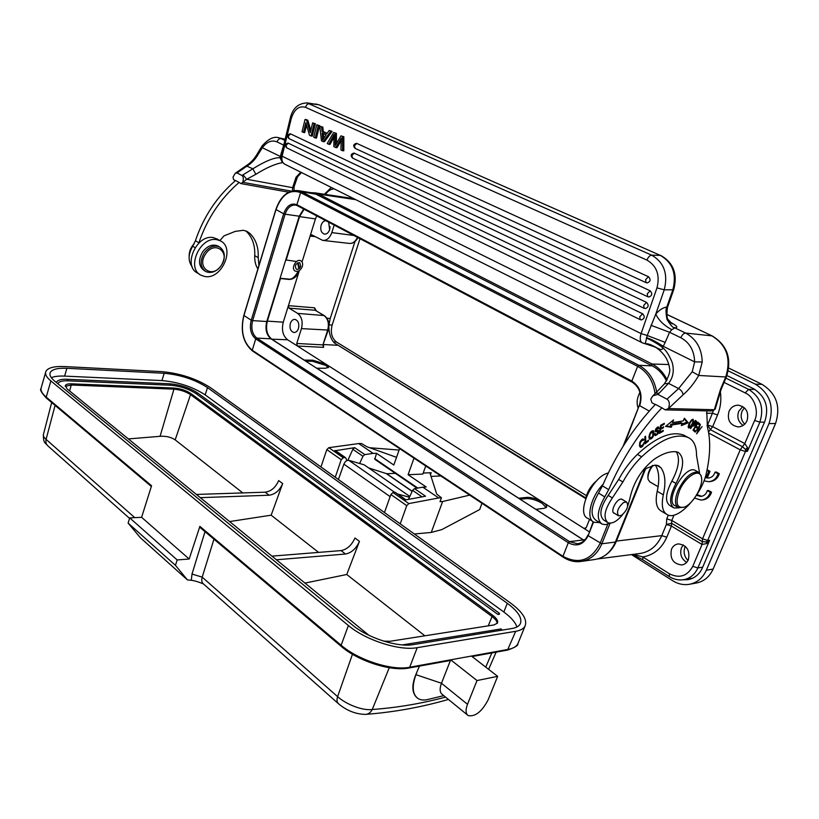 <?xml version="1.0" encoding="UTF-8"?>
<svg xmlns="http://www.w3.org/2000/svg" width="819" height="819" viewBox="0 0 819 819"><rect width="100%" height="100%" fill="white"/><g stroke="black" fill="none" stroke-linecap="round" stroke-linejoin="round"><path stroke-width="1.23" d="M679.391 490.929C675.143 503.194 676.791 508.589 684.315 507.104C693.14 504.197 704.002 484.858 701.289 476.812C699.416 467.751 685.083 476.812 679.391 490.929M683.978 507.227L678.48 507.688C674.661 505.282 674.518 499.539 678.03 490.479C684.653 477.426 691.441 471.314 698.382 472.153L701.084 475.634L701.371 477.149M695.812 470.71L695.075 470.301C684.838 464.721 664.035 501.955 675.225 505.773L677.722 507.248M652.958 465.407C649.129 470.597 647.522 475.276 648.116 479.453L649.897 481.92L658.107 486.701M647.952 478.245C647.44 474.477 648.883 470.249 652.293 465.581M413.994 458.169L408.087 474.703L422.829 474.078L425.757 465.97M414.353 533.988L431.265 532.442L442.618 501.515L440.018 501.689L441.451 497.788L436.732 494.113L430.108 473.515L431.193 472.706L423.208 473.044M405.743 499.887L425.542 496.212L414.496 488.646L422.819 487.172L438.687 497.962L408.824 503.583L406.746 505.661L400.215 523.843M408.435 499.385L412.602 490.376L414.496 488.646M395.311 492.373L405.733 499.887M384.48 512.551L390.878 494.533L392.946 492.485L394.543 492.199M441.451 497.788L438.687 497.962M481.93 503.255L479.719 509.531L441.81 529.606L431.265 532.442M396.539 457.33L366.922 446.754L361.476 443.509L358.691 443.56L373.136 453.378L364.813 454.596L362.95 456.244L359.654 463.503M347.87 460.288L352.846 449.293L354.699 447.665L335.524 450.665M346.816 460.647L345.915 458.128L344.85 457.524L343.253 457.76L341.236 459.715L335.258 477.221M343.253 457.76L328.828 447.676L326.812 449.611L320.966 466.953M328.828 447.676L358.691 443.56M399.099 450.061L369.645 447.727M374.805 459.295L417.066 488.196L374.826 459.316L376.525 453.296L373.136 453.378M442.618 501.515L469.686 495.126M431.04 476.402L440.806 475.962M408.087 474.703L426.197 486.988L422.819 487.172M376.525 453.296L393.816 465.028L399.611 448.617M697.317 423.28L699.18 424.795L699.764 423.863L697.952 422.256L693.007 430.19L694.891 431.818L695.474 430.886L693.539 429.34M693.928 429.545L695.607 426.842L697 428.061L697.573 427.139L695.802 425.716M696.191 425.921L697.706 423.484M695.679 425.911L696.314 426.464L695.915 427.108M697.573 427.139L696.314 426.464M693.417 429.525L695.474 430.886M694.215 430.21L693.795 430.876M697.778 422.553L698.505 423.188L698.095 423.832M698.505 423.188L699.764 423.863M656.715 430.948L655.159 431.05M657.534 430.395L657.473 431.234M655.456 434.408L654.647 434.848M657.718 427.037L657.616 427.713M655.435 430.968L656.715 431.674L657.616 431.439L656.336 430.743M657.616 431.439L657.391 433.661L655.732 434.469L655.282 433.538M655.302 433.517L654.627 434.039L655.139 435.616C657.831 434.715 658.916 432.964 658.394 430.364L656.981 430.569M656.981 430.559L656.019 430.712L658.026 427.938L658.322 428.839L658.998 428.337L658.548 426.945C655.978 427.866 654.985 429.484 655.569 431.797L656.715 431.674M657.718 427.631L658.998 428.337M652.784 436.23L650.327 438.298L649.713 436.496L650.317 433.701L652.763 431.726L652.784 436.23M649.713 436.496L649.047 436.128M648.986 437.561L650.327 438.298M652.6 430.702L652.815 431.746M650.081 438.165L649.211 438.585M649.232 438.636L649.795 439.26C652.753 438.574 654.105 435.943 653.859 431.357L653.286 430.733C651.013 430.876 649.58 432.975 648.976 437.029L649.232 438.636M690.366 426.443L689.127 427.016L689.782 423.341L691.512 420.771L692.69 420.28C693.284 421.59 692.516 423.638 690.366 426.443M688.759 426.812L688.165 427.201M692.393 419.4L692.393 420.116M688.441 425.317L688.636 427.958C690.212 427.897 691.799 425.9 693.396 421.949L693.191 419.328C692.209 419.052 690.929 420.321 689.363 423.157L688.441 425.317M639.383 445.444L640.857 446.283C639.404 444.154 640.028 442.065 642.731 440.018L643.181 440.499L643.857 439.649L643.273 439.025C639.762 440.561 638.8 443.314 640.366 447.297C642.178 447.358 643.478 445.659 644.287 442.219L643.15 444.42L640.857 446.283M642.485 439.045L642.024 439.619M640.601 446.15L639.731 446.611M642.669 438.984L643.857 439.649M694.676 421.437L696.099 422.358M696.078 422.399L694.195 425.071L692.987 424.365M693.376 424.57L695.055 421.652M695.413 420.802L695.454 421.908M693.785 424.846L692.649 425.44M695.177 420.567L696.693 421.447L695.239 420.464L690.54 428.613L692.823 425.532L693.683 426.044C695.71 425.215 696.703 423.689 696.682 421.468M647.901 440.612L648.505 440.95L648.464 440.131L645.822 442.362L645.536 436.22L644.819 436.824L645.147 443.785L648.505 440.95M645.065 441.943L645.822 442.362M660.616 425.327L659.275 433.394L663.124 431.265L663.288 430.323L660.114 432.063L660.564 429.32L663.431 427.753L663.585 426.812L660.728 428.378L661.138 425.9L664.199 424.232L664.352 423.28L660.616 425.327M662.346 430.835L663.124 431.265M659.541 431.756L660.114 432.063M660.001 429.013L660.564 429.32M662.643 427.323L663.431 427.753M660.155 428.071L660.728 428.378M660.564 425.593L661.138 425.9M663.4 423.802L664.199 424.232M671.57 421.509L672.727 422.584L673.515 419.922L665.54 426.443L671.375 427.221L672.041 424.948L682.268 423.3L680.999 422.624L670.761 424.252L670.096 426.535L666.082 425.993M684.152 418.775L686.977 422.102L681.91 424.16M670.096 426.535L671.375 427.221M670.761 424.252L672.041 424.948M686.977 422.102L688.247 422.788L681.316 425.604L682.268 423.3M688.247 422.788L684.377 418.222L683.261 420.915L672.727 422.584M696.631 433.855L702.088 426.576L697.757 432.237L700.368 424.477L695.198 432.135L699.539 426.453L696.631 433.855M706.746 410.882L707.401 427.129C710.718 439.67 710.411 454.811 706.5 472.563C702.19 494.574 678.286 520.741 667.516 514.803C662.499 512.121 661.097 505.477 663.329 494.85C666.052 482.657 665.233 473.587 660.841 467.629L658.343 465.683L655.098 465.11L646.908 468.151L642.239 471.191M610.145 523.167L605.476 524.641L602.037 524.099C596.252 519.471 597.164 510.401 604.78 496.887L608.691 489.649C622.215 458.507 639.936 431.234 661.865 407.821L655.405 404.371C633.507 427.672 615.847 454.832 602.426 485.872L598.525 493.089C590.949 506.551 590.069 515.601 595.884 520.249L600.972 523.433M602.426 485.872L608.691 489.649M655.364 465.1C659.131 471.16 659.756 479.893 657.217 491.277C655.026 501.873 656.459 508.527 661.506 511.22L666.195 514.015M258.937 265.469L258.21 257.657C258.671 247.533 255.937 239.486 250 233.507L246.928 231.378L243.325 230.282L235.176 231.398L223.966 235.892L219.881 240.612M245.792 230.897L246.488 231.511C252.436 237.479 255.18 245.516 254.74 255.62C254.494 260.862 255.538 265.295 257.893 268.919M198.771 243.13L198.884 242.813C207.094 218.663 220.506 198.536 239.128 182.432L235.555 180.528C216.974 196.57 203.593 216.636 195.424 240.725L192.7 246.202C188.094 254.238 187.94 261.128 192.24 266.892M198.884 242.813L195.424 240.725M204.852 270.966L204.228 270.577C198.587 266.39 198.024 260.196 202.559 251.996C207.289 245.884 212.377 243.857 217.844 245.935L218.806 246.509M221.232 265.458C230.856 252.201 214.691 239.895 205.63 253.951C195.936 267.567 212.49 279.361 221.232 265.458M221.263 265.561C225.829 257.32 225.235 251.105 219.482 246.908C214.015 244.84 208.917 246.857 204.187 252.979C199.652 261.2 200.205 267.393 205.835 271.58C211.374 273.741 216.513 271.734 221.263 265.561M603.091 484.305C590.683 496.693 585.534 519.062 594.092 522.287L599.672 522.614M592.905 521.539L588.001 518.458C575.409 514.066 592.147 476.228 608.302 472.972M194.164 243.673L193.857 244.267M189.158 256.265C189.056 251.863 190.571 247.829 193.714 244.175M711.639 410.81L714.322 409.735L720.536 389.281L725.654 377.139C731.398 358.814 726.801 345.055 711.895 335.862L685.585 333.067C696.211 338.81 701.77 348.454 702.241 361.988L698.709 375.46L692.219 371.754L678.603 388.564L667.004 399.181C669.471 400.972 669.952 404.084 668.458 408.538L665.253 409.869L661.865 407.821M669.973 322.01C677.016 325.757 678.623 327.702 674.784 327.866L685.585 333.067C683.783 333.19 682.186 334.746 680.794 337.715C689.639 342.537 694.246 350.583 694.635 361.865L692.239 371.724M711.199 410.984L665.284 409.869L668.458 408.538M714.322 409.735L668.488 408.558L683.087 394.789C682.749 392.25 681.254 390.172 678.603 388.564L668.499 383.353C673.116 377.672 674.365 370.772 672.245 362.653C669.256 355.2 666.021 350.194 662.54 347.625C662.878 350.286 660.657 350.163 655.855 347.266L653.388 346.017L655.609 347.287M715.212 408.998L714.322 409.725M292.516 190.725L292.588 187.674L294.082 186.619M291.195 191.093L242.823 182.34L246.724 179.248L292.588 187.674L296.058 177.211L297.492 176.935L301.484 172.533M235.422 180.641L233.61 179.678L233.005 177.119L235.237 173.3L237.049 172.922L242.066 175.563L243.028 174.826L246.724 179.248L255.845 174.314C266.451 167.66 275.409 163.759 282.729 162.592M281.705 160.985L279.965 157.729L284.234 143.069M243.028 174.826L252.856 168.796C265.233 161.118 274.273 157.422 279.965 157.729L280.989 157.893M235.237 173.3L246.058 165.807L252.856 168.796L255.845 174.314M288.616 192.178L241.032 183.62L242.782 182.309L240.991 183.61L239.128 182.432M242.066 175.563C243.417 176.638 243.663 178.88 242.782 182.309M655.691 393.059L659.019 393.325L668.499 383.353L664.434 383.824M655.251 404.535L651.893 402.743L650.767 399.14L652.866 395.802L657.913 394.4L667.004 399.181M647.245 335.493L645.3 343.448L653.378 346.017L650.583 344.697M646.457 337.745C650.337 338.677 655.927 341.533 663.236 346.304L662.54 347.625C660.237 345.127 647.706 338.124 646.314 338.104M674.784 327.866C674.283 326.392 674.057 330.948 666.963 319.328C664.506 305.282 667.71 308.394 666.717 307.115C663.226 307.463 659.582 309.777 655.784 314.046L647.235 335.483L641.093 333.609C639.608 338.472 640.038 341.554 642.403 342.854L655.855 347.266M645.495 343.489L655.804 347.399C660.278 350.266 663.892 354.125 666.656 358.978C668.478 363.022 669.379 365.929 669.358 367.69C670.669 370.864 669.01 376.269 664.393 383.876L655.712 393.038M281.019 156.787L262.367 147.737C266.861 141.718 271.734 139.762 276.996 141.892L283.517 145.045M237.049 172.922L247.256 165.909C251.791 163.094 255.508 159.121 258.384 153.982L262.367 147.737L262.141 145.987M670.648 322.727L672.194 323.863L668.427 319.809C666.912 319.256 666.574 315.161 667.424 307.524L666.82 306.982L672.86 289.783L673.75 289.537C677.763 274.119 673.464 262.766 660.841 255.477L661.046 255.569M674.866 327.917L671.805 329.678L669.563 332.268L680.794 337.715M647.235 335.483L665.202 342.393L663.236 346.304L694.635 361.865L702.241 361.988M281.695 153.542L281.091 153.266M650.982 325.297L669.563 332.268L665.202 342.393M646.396 282.698L647.276 282.913C650.542 281.552 650.941 279.474 648.453 276.699L356.562 143.305C353.358 144.164 352.866 145.854 355.088 148.352M648.054 296.765L648.986 296.99C652.221 295.608 652.6 293.55 650.122 290.786L354.003 153.051C350.839 153.921 350.348 155.59 352.539 158.077M644.481 308.343L645.454 308.568C648.638 307.186 648.996 305.129 646.539 302.395L290.346 133.794C287.326 134.592 286.865 136.189 288.943 138.575M640.56 319.676L641.564 319.912C644.696 318.53 645.044 316.482 642.608 313.769L288.073 143.079C285.084 143.878 284.613 145.454 286.681 147.829M328.777 144.267L327.211 143.54L333.63 132.504L335.155 133.2L335.237 145.587L340.95 135.852L342.588 136.599L342.547 150.706L340.909 149.949L341.328 138.012M341.349 138.012L335.759 147.533L333.855 146.642L333.968 134.623L328.777 144.277L330.047 144.4L333.773 137.52M335.155 133.2L336.425 133.343L336.486 143.397M336.425 133.343L333.63 132.504M335.759 147.533L337.018 147.655L341.216 140.663M340.213 140.09L341.236 140.203M342.588 136.599L343.847 136.732L343.806 150.829L342.547 150.706M340.95 135.852L343.847 136.732M319.594 125.655L316.789 124.805L313.697 137.223L315.233 137.94L318.325 125.512L319.594 125.655L316.492 138.063L315.233 137.94M316.789 124.805L318.325 125.512M315.366 123.72L312.295 136.108L311.025 135.974L314.107 123.577L315.366 123.72L312.643 122.911L310.227 132.647L306.613 120.158L307.872 120.301L310.79 130.375M307.872 120.301L306.316 119.594L305.057 119.451L306.613 120.158M305.057 119.451L302.027 131.767L303.47 132.432L305.856 122.768L309.469 135.237L311.025 135.974M312.643 122.911L314.107 123.577M306.552 125.184L304.729 132.576L303.47 132.432M322.143 132.965L326.116 134.807L322.676 139.957L322.154 132.975M323.822 137.991L323.444 133.569M326.914 133.661L329.166 130.467L330.825 131.224L323.147 141.636L321.478 140.858L319.819 126.198L321.58 126.996L322 131.409L326.914 133.661M321.58 126.996L322.85 127.14L323.259 131.542L322 131.409M323.259 131.542L327.15 133.333M322.85 127.14L319.819 126.198M330.825 131.224L332.094 131.368L324.416 141.769L323.147 141.636M332.094 131.368L329.166 130.467M623.597 502.508C617.935 507.606 616.267 512.039 618.58 515.827L621.58 515.325C627.231 510.227 628.89 505.794 626.555 502.027L623.597 502.508M585.585 498.966C587.223 491.584 590.96 485.483 596.795 480.661M587.755 493.765L593.14 484.961M204.678 276.464C221.601 280.211 235.882 247.604 220.198 240.796L217.23 239.793C200.45 235.483 185.637 268.356 201.136 275.276L204.678 276.464M199.754 274.406L197.696 273.116C182.197 266.185 196.949 233.405 213.728 237.725L218.049 239.517M627.733 505.968L629.729 499.17C633.2 482.719 641.359 469.42 654.186 459.285C662.581 453.583 669.932 451.085 676.228 451.791L678.05 452.272C684.766 457.268 684.08 467.659 675.982 483.456C669.573 496.007 668.898 504.176 673.955 507.975L679.002 507.882M673.095 507.473L669.901 505.579C664.823 501.781 665.478 493.611 671.856 481.091C678.777 468.079 680.251 458.312 676.289 451.801M699.559 472.921L696.529 455.446C696.529 446.079 693.724 440.09 688.114 437.479L688.062 437.459C675.788 432.995 660.319 439.445 641.646 456.797C634.479 463.81 628.214 472.205 622.88 481.971L618.662 479.473C623.986 469.727 630.231 461.363 637.387 454.371L641.646 456.797M688.114 437.479L683.845 435.165C671.539 430.681 656.05 437.08 637.387 454.371M618.662 479.473L608.189 495.403L612.377 497.942L622.88 481.971M612.377 497.942C604.422 509.776 602.948 518.028 607.964 522.717C612.213 524.088 617.147 521.345 622.747 514.506M607.125 522.194L603.828 520.147C598.791 515.448 600.245 507.196 608.189 495.403M614.649 513.411L614.137 513.247C610.012 511.803 616.267 499.078 621.119 499.078L622.952 499.846M582.155 561.312L593.744 559.643C603.593 558.343 610.81 552.467 615.397 542.035L644.635 469.635M666.512 380.999C663.134 374.14 658.353 369.093 652.19 365.868L315.888 194.134L311.384 192.752M584.264 540.55L271.007 338.81C266.39 334.951 264.977 329.187 266.779 321.509L299.222 216.206L303.716 209.029M330.077 226.628L329.699 229.453M764.526 422.123L759.858 422.164L747.46 451.31L745.454 451.504L745.72 449.416L747.481 447.532L747.46 451.31L742.516 446.713L710.442 429.699L707.555 424.989L712.407 413.257L706.49 413.247M597.491 558.957L638.707 553.664C649.201 552.446 656.889 546.427 661.772 535.626L666.39 524.447L671.621 523.269L702.272 541.646L706.428 541.943L706.674 543.581L702.047 544.471L671.426 526.054L671.795 520.454L674.017 515.1M708.701 433.036L740.212 449.836L744.778 443.581L747.481 447.532M328.296 329.914C329.873 323.628 328.552 318.867 324.324 315.643L315.192 310.268L289.035 308.149L297.625 313.39C301.791 316.728 303.071 321.795 301.443 328.614L296.754 343.458L322.932 344.891L328.296 329.914L327.702 330.047C329.279 323.556 328.03 318.724 323.976 315.54L324.426 315.704M290.346 323.423C289.383 328.347 290.581 331.378 293.919 332.504C295.966 332.534 297.481 331.193 298.464 328.47C299.426 323.546 298.249 320.516 294.932 319.379C292.854 319.328 291.329 320.679 290.346 323.423M328.675 222.184L329.627 229.689C328.48 232.811 326.73 234.275 324.385 234.101C321.222 232.872 320.137 229.893 321.14 225.164C322.133 222.348 323.7 220.854 325.839 220.69M315.11 236.64L310.104 236.077L311.609 234.797L322.676 240.376C326.75 240.622 329.791 238.032 331.808 232.596L353.88 235.473M638.196 408.21C636.752 404.176 636.783 400.163 638.288 396.171L639.885 392.117M546.212 507.616L542.158 503.347C536.65 500.153 531.511 498.566 526.74 498.597L519.942 499.18M305.61 361.107L312.53 361.302L312.878 360.206L326.228 364.363L328.521 367.342L325.43 368.243L316.687 368.233M328.184 367.711L325.88 365.448L312.53 361.302M280.088 278.306L288.523 279.044C291.636 279.811 294.912 277.17 298.331 271.099M298.874 268.857L297.625 262.817M296.376 261.64L295.802 261.312M669.307 576.586L642.874 559.858L642.761 556.961L669.379 573.761L669.44 576.668C673.638 579.258 678.071 580.313 682.739 579.832C689.649 578.828 694.686 574.866 697.87 567.936L709.623 540.305L707.667 540.448L745.454 451.504L740.212 449.836L702.538 538.83L707.667 540.448L706.428 541.943L709.623 540.305L706.674 543.581M702.702 567.178L697.87 567.936L692.772 566.339L702.047 544.471L702.538 538.83L671.795 520.454L666.748 518.857L666.39 524.467L671.426 526.054L666.799 537.203C661.691 548.535 653.675 555.118 642.761 556.961L633.681 554.309M692.7 578.194L684.326 579.576M304.003 360.073L312.878 360.206M518.478 498.228L527.211 497.358C531.981 497.338 537.121 498.925 542.628 502.119C545.689 504.074 546.99 505.773 546.539 507.227L544.277 508.282L535.749 509.367M589.516 519.4L586.373 527.334L584.766 528.572L583.742 528.286L585.882 528.091M283.261 322.184C281.408 329.996 282.862 335.862 287.623 339.783L271.775 339.168C266.943 335.145 265.479 329.125 267.352 321.12L283.261 322.184L288.411 305.641L314.568 307.811L316.288 310.81M323.556 345.853L323.566 347.389L297.389 346.007L287.623 339.783M589.178 531.746L297.389 346.007L296.754 343.458M289.035 308.149L288.411 305.641L299.181 271.12C297.041 276.484 293.734 279.259 289.24 279.463L280.037 278.46M285.749 259.94L294.891 261.251M297.881 262.694L299.703 268.13M334.183 225.092L331.808 232.596M316.697 215.878L315.458 218.908L299.57 216.605L304.105 209.244M302.047 261.916L315.458 218.908M584.367 540.448L583.333 539.844L585.175 539.588M535.8 509.223L583.333 539.844M316.718 368.12L518.529 498.095M271.775 339.168L304.044 359.95M280.436 278.695L267.352 321.12M299.57 216.605L286.138 260.166M686.629 579.197L689.926 579.217M747.051 420.7C745.126 424.764 742.065 426.822 737.878 426.894C729.954 425.092 726.996 419.932 729.012 411.414C730.978 407.258 734.111 405.18 738.431 405.19C746.222 407.104 749.088 412.274 747.051 420.7M688.39 559.653C686.987 562.735 684.745 564.506 681.664 564.967C673.095 563.8 669.707 558.568 671.488 549.252C672.921 546.089 675.225 544.297 678.408 543.877C686.865 545.147 690.192 550.409 688.39 559.653M726.934 375.532L753.511 388.667C765.53 396.253 769.297 407.186 764.803 421.478L702.415 567.833C699.293 574.631 694.348 578.583 687.581 579.698L683.271 579.76M743.13 425.43C738.267 421.969 736.783 417.291 738.677 411.384L742.761 406.552M328.88 327.283C329.105 334.019 330.917 339.24 334.347 342.946L585.667 498.556M328.982 324.713L330.231 318.468L354.975 241.554M686.629 562.397C681.326 558.865 679.596 554.002 681.449 547.809L683.333 544.932M631.469 554.596L672.706 580.743C677.794 583.906 683.097 585.135 688.646 584.428C696.703 583.077 702.6 578.347 706.326 570.239L769 423.607L775.562 423.495C780.947 406.429 776.432 393.386 762.008 384.357L728.736 368.079M762.008 384.357L755.394 384.183C769.87 393.274 774.405 406.419 769 423.607M755.394 384.183L728.275 370.864M334.347 342.946L585.79 497.932M690.458 584.101L695.505 583.169C703.541 581.818 709.418 577.119 713.134 569.072L775.562 423.495M744.706 424.17C741.195 420.475 740.315 416.165 742.045 411.271L744.389 407.78M586.424 495.649L336.517 342.045C331.756 338.247 330.292 332.596 332.135 325.071L360.002 238.698M688.001 560.462C684.254 556.582 683.241 552.149 684.94 547.153L685.329 546.345M443.775 695.648L428.48 699.324C424.303 700.47 420.833 700.214 418.079 698.556C412.448 694.451 411.732 686.496 415.929 674.702L417.516 670.577L415.837 674.641C411.568 685.247 411.906 692.915 416.851 697.624M467.403 714.936L442.393 694.522C439.752 692.608 439.434 688.861 441.472 683.261L415.837 674.641M488.196 699.713C481.992 711.568 475.337 716.871 468.243 715.622C465.642 713.748 465.397 709.981 467.495 704.309L477.016 680.548L497.655 676.34L488.196 699.713M467.495 704.309L441.472 683.261L450.685 659.817L477.016 680.548M338.431 479.494L343.878 464.127C345.127 461.414 346.775 460.155 348.822 460.339L364.179 464.823L409.797 496.437M397.696 494.031L409.428 497.235M189.169 559.019L141.615 517.321L129.73 517.884L177.17 559.95L189.169 559.019L199.877 526.382L200.123 527.549L341.195 646.355M203.276 583.824C198.157 581.777 194.164 580.599 191.308 580.292L187.438 579.913L175.43 565.315L128.102 523.075L129.73 517.884M175.43 565.315L177.17 559.95M187.438 579.913L140.325 537.704L128.102 523.075M365.428 714.403C355.784 714.199 346.836 710.677 338.585 703.838L203.675 584.142C201.791 582.688 201.31 580.354 202.201 577.149L337.602 696.641C346.457 704.596 362.592 710.79 372.246 709.51C370.587 712.643 368.325 714.27 365.448 714.393L365.53 714.393M43.489 434.193C42.936 435.585 43.796 437.315 46.089 439.373L134.777 517.649M501.044 628.941L502.313 630.098M497.911 614.455L499.385 613.288L499.467 614.23L497.911 614.455L196.243 393.755C188.82 388.933 180.221 386.087 170.454 385.227L67.864 380.815C62.398 380.63 59.122 381.5 58.047 383.425L57.924 383.763M282.668 483.579C279.627 490.489 275.123 494.369 269.144 495.229L265.192 492.188C271.161 491.339 275.655 487.469 278.685 480.579L282.668 483.579L271.161 515.182L318.591 552.395M200.235 497.655L269.144 495.229M196.304 494.441L265.192 492.188M229.535 521.58L271.161 515.182M368.949 635.319L67.056 388.861L65.325 385.503C66.011 384.275 68.1 383.712 71.581 383.824L174.273 388.063C180.569 388.605 186.108 390.438 190.899 393.55L492.618 615.243C496.683 618.335 498.29 620.935 497.43 623.075L494.113 624.917L389.998 641.287L383.62 641.134M65.213 386.343L71.243 385.002L173.925 389.158C180.231 389.701 185.77 391.533 190.551 394.656L492.096 616.564C495.526 619.133 497.205 621.447 497.164 623.484M190.899 393.55L175.174 439.864C170.976 437.09 165.95 435.913 160.074 436.322L128.337 438.923M304.852 583.108L346.754 574.498L424.887 635.8M175.174 439.864L242.793 492.915M271.857 556.152L341.052 550.593C347.051 549.447 351.689 545.239 354.975 538.001L359.449 541.369L346.754 574.498M276.31 559.786L345.495 554.023L341.052 550.593M359.449 541.369C356.152 548.628 351.505 552.856 345.495 554.023M516.943 626.975C515.325 622.235 510.943 617.239 503.818 612.008L205.18 394.881C192.731 386.814 178.317 382.053 161.927 380.579L64.619 376.105C58.855 375.86 54.423 376.371 51.321 377.672M352.375 624.958C367.751 637.97 397.665 647.573 413.38 644.594L511.895 628.531C516.216 627.804 519.011 626.238 520.29 623.853C522.491 618.212 518.161 611.363 507.299 603.306L207.504 387.612C195.024 379.586 180.589 374.805 164.199 373.269L66.882 368.294C57.627 367.905 52.088 369.318 50.246 372.522C49.212 374.907 50.686 377.774 54.678 381.111L352.375 624.958M210.596 387.745C196.58 378.747 180.375 373.382 161.978 371.642L64.711 366.564C54.269 366.113 48.004 367.7 45.925 371.324C44.758 373.996 46.407 377.211 50.87 380.948L348.392 625.511C365.694 640.212 399.559 651.085 417.229 647.665L515.683 631.316C520.495 630.476 523.617 628.726 525.051 626.054C527.518 619.686 522.614 611.957 510.35 602.886L210.596 387.745M151.341 486.466L46.54 398.198L46.222 397.113L151.566 485.739L141.615 517.321M518.325 642.618L517.823 643.847C516.359 646.611 513.216 648.443 508.384 649.354L450.685 659.817L449.365 660.657M419.451 666.103L417.516 670.577M471.416 656.05L497.655 676.34M706.961 470.423L708.742 471.416L706.08 477.774L708.159 478.04C711.629 477.743 713.933 475.778 715.059 472.123L718.109 473.812C716.379 478.695 713.154 481.326 708.445 481.705L703.982 480.804M707.104 469.737L709.981 471.334L708.742 471.416M709.981 471.334L707.329 477.682L706.08 477.774M707.329 477.682L709.111 477.948M718.109 473.812L719.338 473.73L716.297 472.041L715.059 472.123M719.338 473.73C717.618 478.593 714.393 481.224 709.684 481.613L709.397 481.633M696.959 494.584L701.607 496.304M710.319 492.321L711.557 492.209L708.537 490.499L707.299 490.601L710.319 492.321C708.66 497.031 705.568 499.621 701.033 500.071L694.553 498.106M696.508 495.28L700.665 496.416C704.012 496.079 706.224 494.133 707.299 490.601M711.557 492.209C709.909 496.918 706.807 499.498 702.272 499.948L701.944 499.979M412.203 491.246L386.722 473.72L368.693 467.946M386.722 473.72L395.372 473.362M302.303 266.533C300.583 270.383 298.259 271.908 295.321 271.12C290.438 269.052 296.14 258.19 300.778 260.759C302.559 261.845 303.071 263.769 302.303 266.533M300.747 266.318C299.662 268.755 298.188 269.727 296.335 269.236C294.471 265.571 295.618 263.38 299.785 262.664L300.747 266.318M707.534 425.02L706.992 425.43M412.602 490.376L422.041 496.867M408.824 503.583L392.946 492.485M390.878 494.533L406.746 505.661M352.846 449.293L362.95 456.244M334.746 450.481L344.85 457.524M364.813 454.596L354.699 447.665M326.812 449.611L341.236 459.715M430.487 474.662L431.193 472.706M374.672 458.609L417.792 488.063M652.651 430.692L653.859 431.357M660.841 467.629L656.562 465.182M598.525 493.089L604.78 496.887M657.217 491.277L663.329 494.85M254.74 255.62L258.21 257.657M195.065 247.635L192.7 246.202M250 233.507L246.488 231.511M720.536 389.281L721.232 389.138L726.351 377.006L698.709 375.46C694.123 383.343 688.912 389.793 683.087 394.789M715.284 408.855L721.252 389.076M666.656 314.373L712.387 336.025M257.494 153.634L258.384 153.982M296.058 177.211L300.798 172.195M657.913 394.4L659.019 393.325M278.429 137.746L285.094 139.496M284.879 140.407L281.204 138.646C279.32 138.483 277.917 139.568 276.996 141.892M306.818 102.846L651.699 255.159C664.045 262.397 668.222 273.956 664.25 289.824L672.86 289.783C676.832 274.037 672.665 262.582 660.36 255.395L319.482 104.986M641.963 342.629L285.022 164.312C282.34 162.879 281.367 160.166 282.125 156.173L291.134 118.99C294.134 109.398 298.925 105.508 305.528 107.33L646.959 260.104C648.187 257.064 649.764 255.415 651.699 255.159L660.36 255.395L319.256 104.893L315.817 103.993M305.528 107.33C306.337 104.852 307.729 103.614 309.695 103.603L318.755 104.76L307.401 102.918C298.341 103.112 292.618 108.221 290.233 118.274L291.134 118.99M290.223 118.325L281.245 155.385L282.125 156.173L641.093 333.609L656.971 287.868C660.145 275.184 656.807 265.929 646.959 260.104M671.805 329.678C663.902 325.399 658.558 320.188 655.784 314.046L664.25 289.824L656.971 287.868M647.276 282.913L646.058 282.637L645.607 279.699L648.453 276.699M356.91 143.407L354.351 145.772L355.231 148.423L645.935 282.586M648.986 296.99L647.716 296.703L647.276 293.796L650.122 290.786M354.381 153.163L351.822 155.518L352.692 158.139L647.583 296.642M645.454 308.568L644.123 308.282L643.693 305.405L646.539 302.395M290.663 133.896L288.186 136.128L289.097 138.646L643.99 308.22M288.411 143.171L285.933 145.413L286.834 147.901L640.048 319.553M332.678 137.08L333.783 137.203M641.564 319.912L640.182 319.615L639.762 316.779L642.608 313.769M675.982 483.456L671.856 481.091M315.888 194.134L301.75 191.861L638.861 365.305L637.622 366.339L300.614 192.608L296.898 204.709C291.144 202.672 286.732 205.692 283.661 213.769L275.88 209.48C280.61 196.038 288.083 189.752 298.311 190.643L301.75 191.861L300.614 192.608C289.844 188.933 281.634 194.605 275.983 209.633L243.919 315.55C240.366 330.886 243.13 342.455 252.242 350.245L562.96 556.326C578.828 564.701 591.216 560.38 600.132 543.345L607.811 524.15M654.606 405.21L654.76 404.279M655.036 393.704C653.275 380.978 647.471 371.857 637.622 366.339L631.838 381.05L296.898 204.709L297.492 205.712M652.19 365.868L638.861 365.305C648.597 370.7 654.535 379.627 656.684 392.086M610.104 523.187L601.842 543.796L588.134 535.667L593.56 521.99M563.411 557.196L562.96 556.326L568.294 542.741C576.832 547.133 583.435 544.778 588.134 535.667L593.151 521.723M615.397 542.035L601.842 543.796C597.235 554.371 589.977 560.309 580.087 561.609C574.139 562.131 568.488 560.646 563.144 557.155M252.856 351.105L252.242 350.245L255.733 338.882L568.294 542.741L569.522 541.646L583.22 539.946M252.498 350.982C243.048 342.864 240.151 330.999 243.827 315.387L251.228 320.229C249.304 328.511 250.809 334.725 255.733 338.882L256.849 338.104L569.522 541.646L577.313 543.734C582.033 543.232 585.534 540.376 587.827 535.145M649.262 411.066L639.711 405.722C642.884 394.953 640.253 386.722 631.838 381.05L632.237 382.135M624.447 444.174L639.352 405.303C642.291 395.065 639.864 387.336 632.084 382.104M283.661 213.769L251.228 320.229L252.631 320.628L285.084 214.189L283.661 213.769M299.222 216.206L285.084 214.189C287.397 207.719 290.94 204.678 295.7 205.078L297.143 205.549M271.007 338.81L256.849 338.104C252.232 334.203 250.829 328.378 252.631 320.628L266.779 321.509M650.859 365.192L652.139 364.035C658.599 367.414 663.595 372.706 667.127 379.924M310.862 192.67L314.957 192.844L318.714 194.144L317.557 194.983M645.505 469.062L616.42 541.083L615.806 541.021M666.748 518.857L668.294 515.11M720.331 391.328C721.519 399.682 720.597 407.545 717.557 414.916L712.694 426.638L708.527 432.002M666.799 537.203L661.772 535.626L616.42 541.083C613.8 547.43 609.909 552.282 604.75 555.63M355.804 199.672L318.714 194.144L652.139 364.035L668.775 364.527M707.555 424.989L712.694 426.638L744.778 443.581L742.516 446.713M717.557 414.916L712.407 413.257L713.564 410.073M323.566 347.389L322.921 344.891L327.702 330.047L301.443 328.614M297.625 313.39L323.976 315.54L315.192 310.268L314.568 307.811M357.923 237.602C355.804 241.759 352.876 243.693 349.129 243.397C352.62 243.693 355.405 241.677 357.473 237.367M754.862 389.394L748.607 389.363L725.89 378.102M744.778 443.581L754.606 420.475L759.858 422.164C764.332 407.882 760.585 396.959 748.607 389.363L745.188 392.925L724.068 382.401M754.606 420.475C759.254 411.353 754.145 396.55 745.188 392.925M526.74 498.597L527.211 497.358M288.523 279.044L289.24 279.463M334.132 188.841C330.835 188.994 327.948 190.858 325.471 194.42M702.272 541.646L702.016 544.451M669.379 573.761C679.422 578.726 687.223 576.248 692.772 566.339M337.152 345.27L323.587 344.523M326.996 318.222L330.231 318.468M713.134 569.072L706.326 570.239M336.517 342.045L333.435 341.881M328.992 324.867L332.135 325.071M390.131 496.652L343.878 464.127M394.492 492.209L348.822 460.339M191.308 580.292L192.004 574.047L202.201 577.149L213.954 539.189M192.004 574.047L205.016 531.664M352.467 654.258L337.602 696.641C336.558 700.04 336.906 702.426 338.626 703.787M389.26 667.72L372.246 709.51C397.082 707.688 421.529 703.562 445.577 697.123M491.84 652.938L485.739 667.127M55.078 405.395L46.089 439.373C45.485 442.219 46.12 444.41 47.993 445.935M67.864 380.815L67.383 379.299C61.722 378.951 57.975 379.955 56.153 382.319M170.454 385.227L169.963 383.814L67.383 379.299M196.243 393.755L197.655 393.007M492.618 615.243L488.247 625.839M160.074 436.322L174.273 388.063M71.581 383.824L69.615 390.95M507.299 603.306L503.818 612.008M207.504 387.612L205.18 394.881M164.199 373.269L161.927 380.579M66.882 368.294L64.619 376.105M45.577 372.532L41.37 387.254C40.182 390.018 41.8 393.304 46.222 397.113L50.87 380.948M450.685 659.817L409.705 667.239C392.004 670.935 358.272 660.155 341.144 645.239L341.308 646.447C358.251 661.128 391.083 671.672 408.824 668.028L409.705 667.239L417.229 647.665M199.877 526.382L341.144 645.239L348.392 625.511M472.051 656.541L507.524 650.091L515.683 631.316M386.404 473.679L412.131 491.39M695.075 470.301L698.382 472.153M701.289 476.812L701.084 475.634M406.019 499.836L395.198 492.291M345.516 457.637L335.401 450.583M656.582 430.753L657.862 431.459M654.688 433.988L655.702 434.541M657.073 427.416L658.026 427.938M655.231 430.272L656.019 430.712M652.763 431.726L651.719 431.142M692.69 420.28L691.789 419.799M689.127 427.016L688.165 426.494M642.731 440.018L641.768 439.475M693.969 424.948L692.966 424.406M217.844 245.935L219.482 246.908M711.639 410.903L714.629 409.613M726.351 377.006C732.104 358.927 727.395 345.229 712.202 335.933L666.646 314.301M246.099 165.786C250.665 162.961 254.443 158.896 257.442 153.603L262.09 145.956C268.519 138.636 274.252 135.964 279.279 137.93L285.166 139.22M294.041 190.469L294.082 186.742L297.492 176.935M655.64 393.11L653.327 395.382M653.634 346.212L651.76 345.28M647.317 343.724L650.521 344.666M644.87 343.458L645.956 343.56M667.526 307.248L673.75 289.537M284.51 164.056C280.856 160.647 281.081 161.374 281.234 155.456M618.232 515.612L613.411 512.643M626.555 502.027L621.703 499.099M216.697 238.728L220.198 240.796M683.845 435.165L688.062 437.459M252.569 351.034L563.083 557.115M243.827 315.366L275.87 209.5M312.448 192.926L298.311 190.643M295.7 205.078L297.256 205.63M632.022 382.074L297.328 205.671M623.054 446.375L639.342 405.323M578.337 543.611L577.313 543.734M349.129 243.397L323.116 240.428M314.957 192.844L353.726 198.638M642.68 559.715L632.739 554.432M331.275 187.418L324.396 194.257M323.485 345.946L323.515 344.758M687.581 579.698L689.107 579.422M737.878 426.894L738.84 426.873M681.664 564.967L682.35 564.854M366.257 714.332C394.236 712.131 421.621 707.166 448.402 699.436M488.626 669.358L496.119 652.159M43.305 434.961C43.561 444.113 45.229 442.434 47.963 445.966L129.566 518.386M43.499 434.203L51.669 402.528M402.385 644.911L501.115 628.931M169.963 383.814C180.415 384.735 189.619 387.776 197.584 392.956L499.385 613.288M49.939 373.597L50.246 372.522M507.616 650.071C515.079 647.409 518.478 645.341 517.823 643.847L525.051 626.054M46.417 398.095C41.452 392.741 39.65 389.578 41.001 388.605M449.232 660.687L408.916 668.017M708.834 477.989L708.159 478.04M701.31 496.355L700.665 496.416"/></g></svg>
